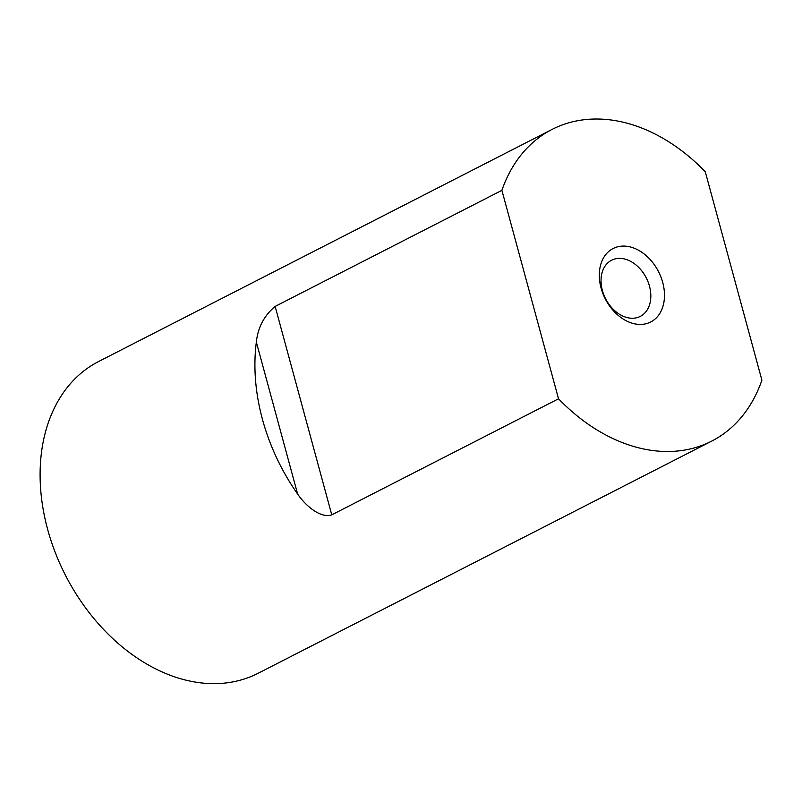 <?xml version="1.0" encoding="UTF-8"?>
<svg xmlns="http://www.w3.org/2000/svg" width="802" height="802" viewBox="0 0 802 802"><rect width="100%" height="100%" fill="white"/><g stroke="black" fill="none" stroke-linecap="round" stroke-linejoin="round"><path stroke-width="1.2" d="M552.117 129.393L98.596 361.532A175.097 126.886 62.9 0 0 47.639 529.36A175.097 126.886 62.9 0 0 258.154 673.269L711.675 441.13A175.097 126.886 62.9 0 0 761.9 380.178L705.269 171.738A175.097 126.886 62.9 0 0 552.117 129.393A175.097 126.886 62.9 0 0 501.892 190.345L558.523 398.784A175.097 126.886 62.9 0 0 711.675 441.13M501.892 190.345L275.136 306.414C264.119 315.637 257.863 327.537 256.349 342.113A175.097 126.886 62.9 0 0 262.465 419.406A175.097 126.886 62.9 0 0 297.632 494.042C305.101 505.21 320.329 518.704 331.767 514.854L558.523 398.784M650.482 300.74A31.539 22.857 -117.1 0 1 640.297 316.389A31.539 22.857 -117.1 0 1 612.658 308.7A31.539 22.857 -117.1 0 1 601.38 275.888A31.539 22.857 -117.1 0 1 611.565 260.239A31.539 22.857 -117.1 0 1 639.204 267.928A31.539 22.857 -117.1 0 1 650.482 300.74M664.026 301.522A41.263 29.905 62.9 0 0 637.349 249.612A41.263 29.905 62.9 0 0 599.766 269.001A41.263 29.905 62.9 0 0 626.442 320.91A41.263 29.905 62.9 0 0 664.026 301.522M275.136 306.414L331.767 514.854M256.349 342.113L297.632 494.042"/></g></svg>
